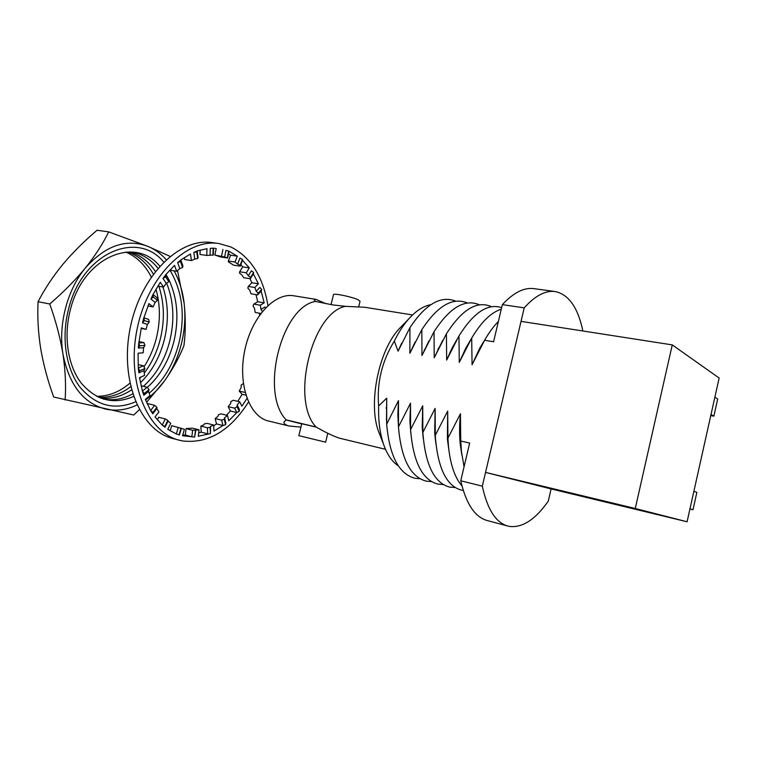 <?xml version="1.0" encoding="UTF-8"?>
<svg xmlns="http://www.w3.org/2000/svg" width="757" height="757" viewBox="0 0 757 757"><rect width="100%" height="100%" fill="white"/><g stroke="black" fill="none" stroke-linecap="round" stroke-linejoin="round"><path stroke-width="1.14" d="M385.493 449.308L339.524 438.189C333.544 436.25 325.718 432.512 316.029 426.995L286.203 419.889C259.793 393.195 281.282 307.096 315.423 301.418L332.777 304.92L345.495 306.339L364.817 307.266L412.537 314.969M316.407 427.194L301.769 423.731L298.845 435.654L325.633 442.183L327.809 433.259M333.477 294.7L333.496 294.624C333.506 292.987 351.948 296.81 358.042 299.734L360.048 301.239L358.733 306.613M326.021 303.699L315.953 299.375L314.193 299.819L315.423 301.418M380.317 435.956L378.443 431.159C368.082 403.188 378.68 350.661 399.062 328.917L402.544 325.321M398.343 465.848C392.031 461.742 387.064 454.455 383.449 443.99C379.872 433.269 378.273 420.599 378.642 405.97C376.721 382.796 381.944 361.155 394.331 341.066C398.646 332.304 403.415 324.952 408.657 319.009C416.019 310.796 423.4 306.027 430.79 304.692M485.549 472.406L635.265 508.505L672.263 344.889L521.034 321.365L485.549 472.406L551.096 488.927L548.286 501.106C535.492 519.378 522.652 527.828 509.773 526.465L507.871 526.058C495.892 522.727 487.376 509.433 482.323 486.155L460.758 480.78L469.662 443.053L460.748 441.028L460.436 413.786L447.945 438.123L447.69 411.079L435.313 435.247L435.124 408.42L422.86 432.427L422.737 405.79L410.578 429.635L410.512 403.197L398.466 426.882L398.466 400.642L386.666 424.204L386.723 398.154L378.642 405.97M463.246 490.413L461.581 490.139C447.094 486.373 438.407 469.435 435.54 439.306L435.313 435.247M455.137 487.489L449.658 487.101C434.291 483.004 425.358 464.921 422.879 432.853L422.86 432.427M443.271 484.527L437.887 484.111C422.236 479.929 413.133 461.77 410.578 429.635M431.556 481.613L426.276 481.159C410.436 476.919 401.163 458.827 398.466 426.882M420.059 478.755L414.95 478.282C398.93 473.996 389.495 455.969 386.666 424.204M316.029 426.995C290.319 400.103 312.073 312.3 345.58 306.33M268.754 421.081L268.498 421.024C249.46 416.776 237.698 384.575 244.653 350.898C251.371 317.174 274.715 292.202 293.886 295.807L315.953 299.375M300.936 427.128L289.117 426.002C285.228 424.932 283.553 423.542 284.093 421.829L286.203 419.889M394.331 341.066L398.068 351.153L409.944 327.649L409.859 353.32L421.838 329.655L421.952 355.535L434.045 331.717L434.215 357.796L446.412 333.809L446.658 360.077L458.969 335.928L459.272 362.395L471.696 338.086L472.065 364.742L484.603 340.262L493.583 341.776L502.355 304.626C513.53 292.609 524.081 287.282 533.988 288.654L555.174 291.549C568.706 294.397 577.941 307.541 582.871 330.979M484.603 340.262C488.984 332.616 493.583 326.352 498.38 321.451M472.065 364.742L479.787 348.059L485.171 339.268M471.696 338.086C481.263 321.99 491.113 312.367 501.266 309.216M459.272 362.395L465.735 348.239L470.958 339.335M458.969 335.928C473.636 312.48 487.858 303.055 501.645 307.645M446.658 360.077L451.787 348.636L456.774 339.742M446.412 333.809C462.092 309.301 477.137 300.264 491.548 306.708M434.215 357.796L442.731 340.309M434.045 331.717C449.734 307.503 464.874 298.542 479.455 304.844M421.952 355.535L428.85 341.057M421.838 329.655C437.546 305.724 452.781 296.839 467.523 303.008M409.859 353.32L415.11 342.013M409.944 327.649C425.642 304.03 440.934 295.211 455.818 301.191M386.477 420.551L386.723 398.154M398.475 427.043L397.851 414.514L398.466 400.642M410.786 432.947L409.916 421.129L410.512 403.197M423.286 438.663L422.207 427.374L422.737 405.79M435.966 444.227L434.698 433.345L435.124 408.42M448.825 449.667L447.396 439.107L447.69 411.079M461.969 485.928C454.72 477.572 450.197 464.107 448.399 445.523L447.945 438.123M461.865 455.004L460.294 444.719C459.3 435.171 459.357 424.866 460.436 413.786M464.06 466.785L461.458 451.55L460.748 441.028M507.871 526.058L487.215 520.542C474.913 517.126 466.094 503.869 460.758 480.78M502.355 304.626L524.204 307.862C535.199 295.656 545.523 290.215 555.174 291.549M524.204 307.862L482.323 486.155M398.068 351.153L401.664 343.186M286.042 419.965L301.721 423.929M551.096 488.927L687.082 521.772L719.15 378.036L672.263 344.889M635.265 508.505L687.082 521.772M693.866 491.331L696.866 492.362L693.005 509.707L689.93 508.988M693.005 509.707L689.968 508.818M714.873 397.198L717.683 399.005L713.86 416.161L710.776 415.584M713.86 416.161L711.012 414.505M248.495 402.071C229.929 431.112 207.759 444.047 182.002 440.877L172.738 438.483C140.764 430.799 119.407 380.629 130.213 327.951C140.67 275.207 179.797 237.272 212.234 242.628L218.981 243.546L230.894 246.971C250.756 257.106 263.095 276.617 267.931 305.516M179.305 440.243C147.435 432.597 126.201 382.247 137.055 329.333C147.558 276.333 186.638 238.2 218.981 243.546M224.611 257.02L227.63 257.995L220.93 257.03L214.856 255.062L224.611 257.02L225.993 250.406L228.699 251.078L237.291 256.14L230.63 255.194L228.5 253.803M141.19 328.396L146.101 329.38L147.378 324.384L149.243 322.122L148.656 319.388L143.877 317.826L148.911 303.623L153.065 306.907L155.157 302.384L150.936 299.015L153.207 296.971L153.028 294.482L150.936 299.015M153.028 294.482L160.295 282.276L163.531 287.073L166.256 283.345L162.973 278.462L165.575 276.797L165.707 274.744L162.973 278.462M165.707 274.744L174.526 265.376L176.665 271.28L179.806 268.612L177.658 262.594L180.459 261.458L180.809 259.944L177.658 262.594M180.809 259.944L190.499 253.983L191.426 260.559L194.767 259.083L193.83 252.412L196.716 251.863L197.151 250.964L193.83 252.412M197.151 250.964L207.002 248.675L206.746 255.44L210.039 255.223L210.304 248.353L213.578 248.164L210.304 248.353M213.578 248.164L215.225 248.353M237.603 264.089L240.092 265.3L240.196 266.152L233.553 265.168L228.463 261.903L228.33 261.042L234.992 262.017L237.603 264.089L239.941 258.128L242.42 259.339L242.477 260.313L249.318 267.864L242.704 266.88L240.821 264.553M248.315 275.785L250.52 277.45L250.349 278.756L243.763 277.734L241.71 274.772L239.515 273.097L239.657 271.782L246.271 272.785L248.315 275.785L251.4 270.779L253.595 272.454L253.368 273.854L258.402 283.771L251.854 282.74L249.99 278.699M256.226 291.218L258.099 293.252L257.617 294.908L251.078 293.83L249.678 290.158L247.813 288.124L248.277 286.458L254.835 287.509L256.226 291.218L259.85 287.405L261.714 289.439L261.156 291.161L264.193 302.828L257.683 301.731L255.998 294.643M259.414 313.199L259.594 315.101M247 398.437L241.862 406.168L239.695 401.778L237.159 404.967L239.382 409.433L239.278 411.306L236.818 412.556L228.775 420.807L227.488 415.442L224.574 417.788L225.898 423.258L225.595 424.734L222.955 425.538L213.976 431.102L213.692 425.027L210.55 426.38L210.437 433.572L198.258 436.269L199.053 429.834L195.855 430.061L194.615 437.073L182.522 435.758L184.424 429.333L181.368 428.358L179.418 434.925L176.334 433.979L179.418 434.925M245.117 392.448L239.221 391.114L242.155 394.302L237.774 401.324M242.155 394.302L245.883 395.154M237.159 404.967L237.045 406.831L234.623 408.165L228.169 406.623L230.383 411.004L226.523 415.205M230.383 411.004L236.818 412.556L234.623 408.165M224.574 417.788L224.271 419.255L221.64 420.154L215.168 418.545L216.493 423.911L213.729 425.822M216.493 423.911L222.955 425.538L221.64 420.154M210.55 426.38L210.134 427.355L207.39 427.743L200.879 426.077L201.192 432.162L198.665 432.995M201.192 432.162L207.683 433.846L207.39 427.743M195.855 430.061L192.638 430.288L186.09 428.585L185.304 435.048L182.749 434.972M185.304 435.048L191.843 436.77L192.638 430.288M176.334 433.979L167.761 429.276L170.722 423.295L168.026 421.138L164.998 427.251L164.818 426.484L162.263 425.093L164.998 427.251M162.263 425.093L155.043 416.965L158.932 411.855L156.784 408.6L152.81 413.805L152.923 412.48L150.634 410.54L152.81 413.805M150.634 410.54L145.344 399.393L149.943 395.57L148.533 391.407L143.83 395.286L144.322 393.489L142.401 391.095L143.83 395.286M142.401 391.095L139.515 377.639L144.53 375.434L143.981 370.627L138.862 372.851L139.799 370.712L138.294 368.016L138.862 372.851M138.294 368.016L138.105 353.188L143.187 352.809L143.565 347.718L138.38 348.078L139.79 345.779L138.749 342.949L138.38 348.078M156.784 408.6L156.907 407.266L154.627 405.326L147.946 403.651L147.464 404.276M168.026 421.138L167.865 420.353L165.31 418.962L158.667 417.258L157.361 419.861M181.368 428.358L171.707 425.671L170.174 430.809M186.09 428.585L192.524 428.15L199.053 429.834M200.879 426.077L204.049 424.734L204.475 423.769L207.2 423.39L213.692 425.027M215.168 418.545L218.101 416.199L218.413 414.741L221.025 413.861L227.488 415.442M228.169 406.623L230.715 403.443L230.838 401.579L233.251 400.264L239.695 401.778M239.221 391.114L241.256 387.291L241.123 385.124L243.347 383.496M260.815 313.445L255.194 312.452L254.503 308.288L252.999 306.008L253.803 304.115L257.683 301.731M221.574 256.027L222.927 249.517M234.992 262.017L237.291 256.14M246.271 272.785L249.318 267.864M254.835 287.509L258.402 283.771M253.803 304.115L260.323 305.222L264.193 302.828M260.323 305.222L261.004 309.414L264.941 306.964L265.537 307.872M143.565 347.718L144.975 345.429L143.934 342.628L138.749 342.949M138.843 342.949L141.304 327.876L146.101 329.38M147.378 324.384L142.505 322.823L144.379 320.552L143.792 317.798L142.505 322.823M149.243 322.122L144.379 320.552M143.934 342.628L139.004 341.587M144.975 345.429L139.79 345.779M143.981 370.627L144.918 368.498L143.433 365.811L138.389 367.978M143.433 365.811L138.181 364.628M144.918 368.498L139.799 370.712M148.533 391.407L149.034 389.6L147.113 387.215L142.486 391.028M147.113 387.215L141.105 385.777M149.034 389.6L144.322 393.489M154.627 405.326L150.709 410.445M156.907 407.266L152.923 412.48M165.31 418.962L162.32 424.98M167.865 420.353L164.818 426.484M178.292 427.383L176.372 433.856M181.018 428.178L179.068 434.764M195.429 430.478L194.615 437.073M210.134 427.355L210.437 433.572M224.271 419.255L225.595 424.734M237.045 406.831L239.278 411.306M261.004 309.414L262.357 311.468M248.277 286.458L251.854 282.74M257.617 294.908L261.156 291.161M258.099 293.252L261.714 289.439M239.657 271.782L242.704 266.88M250.349 278.756L253.368 273.854M250.52 277.45L253.595 272.454M228.33 261.042L230.63 255.194M240.196 266.152L242.477 260.313M240.092 265.3L242.42 259.339M214.856 255.062L216.209 248.58M227.63 257.995L228.974 251.532M227.327 257.683L228.699 251.078M206.746 255.44L199.98 254.466L200.141 250.132M210.039 255.223L213.304 255.005L213.569 248.287M212.887 255.289L213.152 248.428M191.426 260.559L184.623 259.537L184.348 257.579M194.767 259.083L197.643 258.534L198.079 257.626L197.17 251.087M197.643 258.534L196.716 251.863M176.665 271.28L169.814 270.135M179.806 268.612L182.598 267.467L182.939 265.953L180.847 260.058M182.598 267.467L180.459 261.458M157.835 286.099L163.531 287.073M166.256 283.345L168.839 281.689L168.972 279.636L165.764 274.838M168.839 281.689L165.575 276.797M147.956 305.97L153.065 306.907M155.157 302.384L157.418 300.34L157.229 297.87L153.103 294.549M157.418 300.34L153.207 296.971M163.692 262.026C137.377 229.731 82.125 252.715 68.527 309.206C61.062 337.868 65.991 368.962 80.166 387.376C96.063 405.828 114.534 410.644 135.56 401.844M149.157 393.233C163.484 380.932 173.381 364.363 178.86 343.508C185.38 315.726 182.418 291.303 170.003 270.23M159.755 266.152C135.03 235.484 83.005 257.077 70.306 310.001C63.323 336.846 67.969 365.972 81.33 383.222C96.309 400.5 113.711 404.938 133.525 396.507M147.303 387.442C160.001 375.992 168.811 360.89 173.741 342.136C179.191 319.378 177.592 298.618 168.962 279.853M103.189 399.034C113.162 400.86 122.984 399.147 132.664 393.895M143.423 386.335C156.046 374.923 164.808 359.916 169.691 341.303C174.753 320.457 173.732 301.049 166.635 283.099M100.492 398.078C111.194 399.232 121.527 396.526 131.5 389.95M140.442 382.749C151.797 371.564 159.727 357.37 164.222 340.186C168.811 321.498 168.376 303.756 162.916 286.96M98.552 397.264C109.812 397.86 120.524 394.359 130.668 386.732M139.657 378.538L141.076 376.948M144.256 373.05C151.637 363.265 156.964 352.043 160.229 339.363C164.808 320.731 164.354 303.037 158.875 286.278M96.659 396.337C108.516 396.346 119.587 391.975 129.873 383.212M144.01 366.861C149.526 358.307 153.605 348.873 156.264 338.549C160.493 321.451 160.408 304.995 155.999 289.202M146.574 402.327L164.534 380.856C172.208 370.088 177.791 357.891 181.283 344.265C184.699 330.61 185.664 317.041 184.169 303.538L177.498 270.571M145.562 399.923C152.64 394.936 158.97 388.587 164.534 380.856C172.918 368.943 179.39 357.2 183.932 345.637C185.645 332.455 185.72 318.423 184.169 303.538C182.759 291.388 179.4 280.506 174.082 270.874M170.032 256.349L147.776 246.328L108.696 231.879L97.057 230.27C84.415 240.953 73.013 252.318 62.85 264.354C52.943 276.475 44.682 288.928 38.077 301.712C37.311 317.098 38.2 332.843 40.746 348.939C43.584 365.139 47.909 381.168 53.709 397.037L133.771 415.006L139.307 409.698M108.696 231.879C102.961 243.659 95.155 255.724 85.295 268.073C75.085 280.412 63.228 292.391 49.725 303.992L38.077 301.712M49.725 303.992C55.8 320.902 60.21 337.584 62.954 354.039C65.386 370.438 66.105 385.767 65.111 400.018M166.18 259.66C160.853 253.642 154.712 249.204 147.776 246.328C126.116 238.341 105.289 245.59 85.295 268.073C67.222 289.874 58.081 324.81 62.954 354.039C69.142 385.02 83.478 403.396 105.952 409.159C116.36 411.288 126.693 409.897 136.941 404.986M151.249 277.005C145.145 264.941 136.629 256.623 125.69 252.043M153.34 274.062C146.924 263.105 138.417 255.724 127.791 251.93M155.346 271.413C148.694 261.496 140.206 254.995 129.892 251.92M157.948 268.224C151.059 259.642 142.657 254.257 132.749 252.081M168.48 278.907L166.02 274.517M333.496 294.624L331.036 304.626M378.443 431.159L383.449 443.99M399.062 328.917L408.657 319.009M289.24 426.04L268.621 421.053M479.787 348.059L482.985 343.035M465.735 348.239L468.044 344.482M451.787 348.636L453.358 346.006M437.953 349.308L438.909 347.633M424.194 350.302L424.668 349.45M386.193 407.427L386.288 408.676M397.851 414.514L398.068 416.946M409.916 421.129L410.332 425.037M422.207 427.374L422.879 432.853M434.698 433.345L435.54 439.306M447.396 439.107L448.399 445.523M460.294 444.719L461.458 451.55"/></g></svg>
